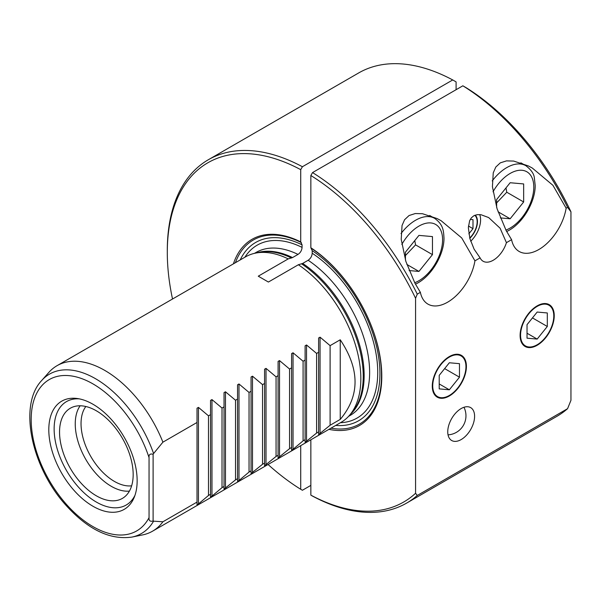 <?xml version="1.0" encoding="UTF-8"?>
<svg xmlns="http://www.w3.org/2000/svg" width="601" height="601" viewBox="0 0 601 601"><rect width="100%" height="100%" fill="white"/><g stroke="black" fill="none" stroke-linecap="round" stroke-linejoin="round"><path stroke-width="0.9" d="M96.355 502.068A59.717 34.475 60 0 1 54.135 428.934A59.717 34.475 60 0 1 67.628 400.995A59.717 34.475 60 0 1 79.294 398.861A59.717 34.475 60 0 0 66.501 401.596A59.717 34.475 60 0 0 54.135 428.934A59.717 34.475 60 0 0 96.355 502.068A59.717 34.475 60 0 0 127.299 504.344L127.299 504.344A59.717 34.475 60 0 0 134.977 495.307A59.717 34.475 60 0 1 126.21 505.02A59.717 34.475 60 0 1 96.355 502.068M133.167 474.565A52.062 30.058 -120 0 0 111.072 422.841A52.062 30.058 -120 0 0 71.309 407.696A52.062 30.058 -120 0 0 59.544 432.059A52.062 30.058 -120 0 0 82.9 485.105A52.062 30.058 -120 0 0 123.333 497.808A52.062 30.058 -120 0 0 133.167 474.565M405.435 260.023L405.435 252.195L418.942 235.389L432.457 236.591L432.457 254.629L418.942 271.434L409.123 270.555M405.435 255.56L415.569 244.877L414.773 240.573M415.569 244.877L432.457 254.629M406.869 264.463L418.942 271.434M153.586 453.545L162.901 442.171A95.544 55.164 -120 0 0 57.027 365.693A95.544 55.164 -120 0 0 48.846 372.417L41.597 380.606C18.195 405.322 31.477 467.015 65.607 504.878C87.708 529.436 109.818 540.171 131.935 537.084A92.013 53.121 -120 0 0 153.586 521.165L153.105 521.014C150.107 521.788 148.755 520.661 149.048 517.626L149.048 457.639C148.755 454.604 150.107 453.477 153.105 454.251L153.586 453.545A92.013 53.121 -120 0 0 41.597 380.606M131.935 537.084L142.655 534.905A95.544 55.164 -120 0 0 152.571 531.171A95.544 55.164 -120 0 0 162.901 521.781L153.586 521.165M153.105 521.014L153.105 454.251M340.241 339.783C359.976 369.375 359.976 395.916 340.241 419.4L340.241 339.783L330.107 345.635L330.107 425.253L318.62 434.538L318.62 338.002L320.055 337.176L330.107 345.635M340.241 419.4L330.107 425.253M316.592 353.433L316.592 433.051L305.113 442.336L305.113 345.8L306.54 344.974L316.592 353.433L318.62 352.261M318.62 431.879L316.592 433.051M303.084 361.239L303.084 440.849L293.033 449.308L291.598 450.134L291.598 353.606L293.033 352.779L303.084 361.239L305.113 360.067M305.113 439.684L303.084 440.849M289.569 369.037L289.569 448.654L278.09 457.939L278.09 361.404L279.518 360.577L289.569 369.037L291.598 367.865M291.598 447.482L289.569 448.654M276.062 376.835L276.062 456.452L264.575 465.737L264.575 369.209L266.01 368.375L276.062 376.835L278.09 375.67M278.09 455.28L276.062 456.452M262.547 384.64L262.547 464.25L251.06 473.543L251.06 377.007L252.495 376.181L262.547 384.64L264.575 383.468M264.575 463.086L262.547 464.25M249.039 392.438L249.039 472.055L238.988 480.515L237.553 481.341L237.553 384.805L238.988 383.979L249.039 392.438L251.06 391.266M251.06 470.883L249.039 472.055M235.524 400.236L235.524 479.853L224.038 489.139L224.038 392.611L225.473 391.784L235.524 400.236L237.553 399.072M237.553 478.681L235.524 479.853M222.017 408.041L222.017 487.659L211.965 496.118L210.53 496.944L210.53 400.409L211.965 399.582L222.017 408.041L224.038 406.869M224.038 486.487L222.017 487.659M208.502 415.839L208.502 495.457L198.45 503.916L197.015 504.742L197.015 408.207L198.45 407.38L208.502 415.839L210.53 414.667M210.53 494.285L208.502 495.457M162.901 442.171L197.015 422.473M197.015 502.09L162.901 521.781M466.233 87.754L462.86 85.8A198.247 114.46 60 0 1 567.569 207.36L570.95 211.807A193.469 111.703 -120 0 0 466.233 87.754M312.543 172.585L310.852 175.507A195.858 113.078 60 0 1 415.569 298.284L417.259 294.144A198.247 114.46 -120 0 0 312.543 172.585L462.86 85.8M310.852 485.383L302.408 490.258L300.718 489.282L300.718 445.642M310.852 175.507L310.852 247.755L312.204 250.685L312.204 253.231C311.964 256.214 310.612 258.558 308.148 260.263L302.671 263.433L298.351 264.748L268.399 282.042L258.265 276.19L288.217 258.896L292.537 257.581L298.013 254.411C300.477 252.705 301.83 250.362 302.07 247.379L302.07 244.84L300.718 241.903A107.481 62.053 -120 0 0 233.398 263.869M300.718 241.903L300.718 169.655L302.408 166.732A198.247 114.46 -120 0 0 208.352 159.731A198.247 114.46 -120 0 0 167.296 250.489L167.296 252.435A195.858 113.078 60 0 1 300.718 169.655M300.718 489.282A195.858 113.078 60 0 1 268.069 464.49M172.525 299.013A195.858 113.078 60 0 1 167.296 252.435M92.982 506.267A62.474 36.068 -120 0 0 134.241 497.282A62.474 36.068 -120 0 0 124.212 437.227A62.474 36.068 -120 0 0 77.213 398.508A62.474 36.068 -120 0 0 49.537 439.429A62.474 36.068 -120 0 0 92.982 506.267M302.408 166.732L452.726 79.948L456.099 81.901L456.099 89.699M208.352 159.731L358.669 72.946A198.247 114.46 60 0 1 452.726 79.948M288.217 258.896A95.544 55.164 -120 0 0 255.433 253.141A95.544 55.164 -120 0 0 245.516 256.867L57.027 365.693M152.571 531.171L341.06 422.353A95.544 55.164 -120 0 0 349.241 415.629A95.544 55.164 -120 0 0 298.351 264.748M328.935 429.354A107.481 62.053 -120 0 0 381.229 365.325A107.481 62.053 -120 0 0 310.852 247.755M310.852 439.789L310.852 495.134L312.543 496.11A198.247 114.46 -120 0 0 406.599 503.112A198.247 114.46 -120 0 0 417.259 495.464L415.569 493.271A195.858 113.078 60 0 1 310.852 495.134M415.569 493.271L415.569 298.284M570.95 211.807L570.95 400.326L567.569 408.68A198.247 114.46 60 0 1 556.917 416.328L406.599 503.112M567.569 408.68L417.259 495.464M447.745 431.811A18.992 10.961 -60 0 1 456.031 412.699A18.992 10.961 -60 0 1 470.666 407.613A18.992 10.961 -60 0 1 474.595 416.305A18.992 10.961 -60 0 1 466.308 435.417A18.992 10.961 -60 0 1 451.674 440.503A18.992 10.961 -60 0 1 447.745 431.811M417.259 294.144L420.384 292.341L414.998 283.311L405.855 261.382L401.22 239.348L402.046 225.503L404.593 219.711L409.071 215.526L415.283 213.543L422.465 213.716L437.175 218.591L441.081 220.687L461.711 237.943L474.933 260.842L480.094 257.867L474.106 249.182L469.869 238.537L468.352 227.666L469.651 220.702L471.342 217.855L473.746 215.819L477.119 214.67L480.95 214.707L488.673 217.57L500.107 228.222L506.425 242.661L511.586 239.679L506.2 230.656L497.057 208.727L492.422 186.693L493.248 172.848L495.795 167.055L500.272 162.871L506.485 160.888L513.675 161.06L528.377 165.936L532.283 168.032L552.912 185.288L566.134 208.186L567.569 207.36M474.933 260.842A39.411 22.755 -60 0 1 455.611 296.24A39.411 22.755 -60 0 1 427.95 304.121A39.411 22.755 -60 0 1 420.384 292.341M566.134 208.186A39.411 22.755 -60 0 1 546.812 243.585A39.411 22.755 -60 0 1 519.151 251.466A39.411 22.755 -60 0 1 511.586 239.679M506.425 242.661A20.299 11.72 -60 0 1 483.106 261.24A20.299 11.72 -60 0 1 480.094 257.867M554.242 315.713A24.138 13.936 -60 0 1 543.702 340.008A24.138 13.936 -60 0 1 525.101 346.476A24.138 13.936 -60 0 1 520.105 335.426A24.138 13.936 -60 0 1 530.638 311.13A24.138 13.936 -60 0 1 549.239 304.662A24.138 13.936 -60 0 1 554.242 315.713M466.414 366.422A24.138 13.936 -60 0 1 455.881 390.71A24.138 13.936 -60 0 1 437.28 397.178A24.138 13.936 -60 0 1 432.277 386.127A24.138 13.936 -60 0 1 442.817 361.84A24.138 13.936 -60 0 1 461.418 355.371A24.138 13.936 -60 0 1 466.414 366.422M475.151 215.166A15.874 9.165 -60 0 1 477.156 221.401A15.874 9.165 -60 0 1 477.156 221.581M469.802 238.289A15.874 9.165 120 0 0 475.248 215.128M470.696 241.241A20.299 11.72 120 0 0 480.59 219.771A20.299 11.72 120 0 0 479.718 214.572M461.2 355.251A24.138 13.936 -60 0 1 465.985 366.174A24.138 13.936 -60 0 1 465.985 366.4M449.112 395.623A24.138 13.936 -60 0 1 448.917 395.736A24.138 13.936 -60 0 1 437.062 397.051M549.021 304.542A24.138 13.936 -60 0 1 553.814 315.472A24.138 13.936 -60 0 1 553.814 315.69M536.941 344.921A24.138 13.936 -60 0 1 536.746 345.034A24.138 13.936 -60 0 1 524.891 346.349M496.636 202.905L506.771 192.222L505.982 187.918M496.636 207.368L496.636 199.54L510.151 182.734L523.659 183.936L523.659 201.974L510.151 218.779L500.332 217.9M498.071 211.807L510.151 218.779M506.771 192.222L523.659 201.974M474.813 215.301A15.446 8.917 -60 0 1 477.156 221.754A15.446 8.917 -60 0 1 469.727 237.996M470.282 219.41L472.995 219.65L472.995 228.665L468.833 233.834M468.442 226.036L472.995 228.665M432.735 385.865A23.492 13.56 120 0 0 449.345 395.458A23.492 13.56 120 0 0 465.955 366.685A23.492 13.56 120 0 0 449.345 357.099A23.492 13.56 120 0 0 432.735 385.865M439.211 388.885L439.211 375.37L449.345 362.764L459.48 363.665L459.48 377.18L449.345 389.794L439.211 388.885M444.642 368.616L459.48 377.18M439.211 383.941L449.345 389.794M432.622 385.88A23.597 13.62 -60 0 1 449.308 356.986A23.597 13.62 -60 0 1 465.985 366.618A23.597 13.62 -60 0 1 449.308 395.518A23.597 13.62 -60 0 1 432.622 385.88M553.784 315.983A23.492 13.56 120 0 0 537.174 306.39A23.492 13.56 120 0 0 520.564 335.163A23.492 13.56 120 0 0 537.174 344.749A23.492 13.56 120 0 0 553.784 315.983M547.308 312.963L547.308 326.478L537.174 339.084L527.032 338.183L527.032 324.668L537.174 312.054L547.308 312.963M527.032 333.232L537.174 339.084M532.463 317.906L547.308 326.478M553.814 315.916A23.597 13.62 -60 0 1 537.129 344.809A23.597 13.62 -60 0 1 520.443 335.178A23.597 13.62 -60 0 1 537.129 306.285A23.597 13.62 -60 0 1 553.814 315.916L553.814 315.472M80.136 405.788A50.957 29.419 -120 0 0 75.245 423.893A50.957 29.419 -120 0 0 93.313 470.395A50.957 29.419 -120 0 0 129.403 491.115M85.838 406.501A47.178 27.24 -120 0 0 90.811 456.512A47.178 27.24 -120 0 0 131.634 485.818M414.69 282.725A33.438 19.307 120 0 0 418.942 280.712A33.438 19.307 120 0 0 440.676 230.108A33.438 19.307 120 0 0 401.821 244.464M429.685 215.481L434.673 218.366A38.216 22.064 120 0 0 401.017 233.564M149.048 517.626A87.393 50.461 60 0 1 54.691 489.161A87.393 50.461 60 0 1 54.691 377.143A87.393 50.461 60 0 1 149.048 457.639M198.45 503.916L198.45 407.38M211.965 496.118L211.965 399.582M225.473 488.312L225.473 391.784M238.988 480.515L238.988 383.979M252.495 472.709L252.495 376.181M266.01 464.911L266.01 368.375M279.518 457.113L279.518 360.577M293.033 449.308L293.033 352.779M306.54 441.51L306.54 344.974M320.055 433.712L320.055 337.176M292.537 257.581A94.109 54.33 -120 0 0 256.785 252.871M298.013 254.411A94.109 54.33 -120 0 0 256.026 252.458L254.478 253.352M348.588 416.35L350.135 415.456A94.109 54.33 -120 0 0 365.491 343.306A94.109 54.33 -120 0 0 308.148 260.263M350.158 414.592A94.109 54.33 -120 0 0 358.444 341.12A94.109 54.33 -120 0 0 302.671 263.433M302.07 247.379A99.841 57.643 -120 0 0 244.877 257.243M340.414 422.721A99.841 57.643 -120 0 0 376.188 354.53A99.841 57.643 -120 0 0 312.204 253.231M291.485 258.024A94.304 54.443 -120 0 0 259.189 252.375L255.433 253.141M349.241 415.629L351.78 412.759A94.304 54.443 -120 0 0 301.619 263.877M302.07 244.84A102.951 59.439 -120 0 0 240.197 259.94M335.734 425.425A102.951 59.439 -120 0 0 378.915 359.082A102.951 59.439 -120 0 0 312.204 250.685M301.334 242.571A106.234 61.332 -120 0 0 235.404 262.705M330.948 428.19A106.234 61.332 -120 0 0 380.861 363.552A106.234 61.332 -120 0 0 311.468 248.423M505.892 230.07A33.438 19.307 120 0 0 510.151 228.057A33.438 19.307 120 0 0 531.885 177.453A33.438 19.307 120 0 0 493.023 191.809M520.887 162.826L525.875 165.711A38.216 22.064 120 0 0 492.219 180.909M415.479 284.205L417.958 282.898C432.404 274.77 444.147 253.945 443.989 238.154C443.538 230.822 443.523 224.834 434.673 218.366M448.038 434.861A19.112 19.112 0 0 0 463.964 407.275M506.681 231.55L509.16 230.243C523.606 222.107 535.348 201.29 535.19 185.499L534.334 177.731C533.921 173.749 531.104 169.745 525.875 165.711M465.985 366.618L465.985 366.174M449.308 395.518L448.917 395.736M537.129 344.809L536.746 345.034"/></g></svg>
